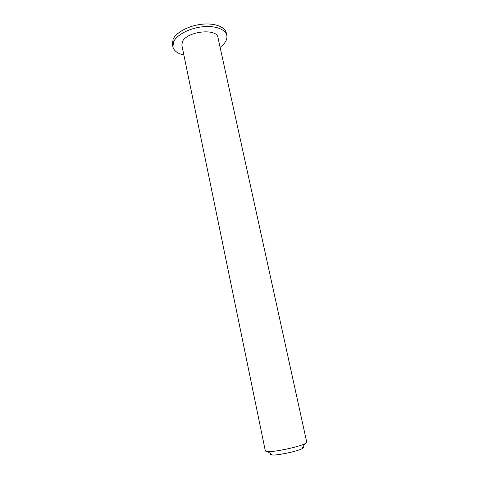 <?xml version="1.0" encoding="UTF-8"?>
<svg xmlns="http://www.w3.org/2000/svg" width="479" height="479" viewBox="0 0 479 479"><rect width="100%" height="100%" fill="white"/><g stroke="black" fill="none" stroke-linecap="round" stroke-linejoin="round"><path stroke-width="0.72" d="M270.821 453.864C270.042 454.475 270.336 454.858 271.707 455.008L272.443 455.05C278.107 455.373 296.86 451.386 301.908 448.787C303.686 447.913 304.021 447.332 302.908 447.045M266.935 451.637L265.36 451.05L181.864 45.271L182.409 41.751C186.511 31.321 217.047 27.872 217.981 37.596L306.752 442.255C306.829 442.638 306.159 443.171 304.74 443.835C298.489 446.985 274.832 452.014 267.845 451.679L266.935 451.637M183.87 55.001C177.565 53.546 173.901 50.822 172.883 46.822L173.614 41.769C176.667 34.991 189.073 28.327 201.958 26.842C214.855 25.309 225.549 29.201 226.818 35.356C227.513 39.422 225.28 43.403 220.112 47.301M172.883 46.822L172.38 44.349L173.105 39.266C176.146 32.452 188.54 25.764 201.414 24.291C214.299 22.764 224.992 26.698 226.268 32.895L226.818 35.356M301.908 448.787L304.74 443.835M272.443 455.05L267.845 451.679"/></g></svg>
